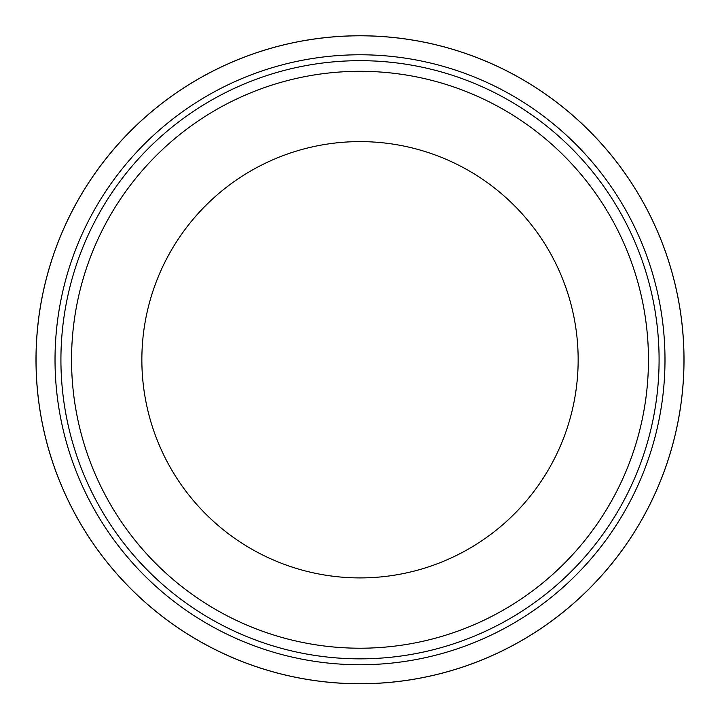 <?xml version="1.0" encoding="UTF-8"?>
<svg xmlns="http://www.w3.org/2000/svg" width="720" height="720" viewBox="0 0 720 720"><rect width="100%" height="100%" fill="white"/><g stroke="black" fill="none" stroke-linecap="round" stroke-linejoin="round"><path stroke-width="1.08" d="M141.858 360.432A218.151 218.151 0 0 1 466.047 169.119A218.151 218.151 0 0 1 475.065 545.103A218.151 218.151 0 0 1 141.858 360.432M36.054 365.751A324.009 324.009 0 0 1 520.281 78.174A324.009 324.009 0 0 1 525.456 638.343A324.009 324.009 0 0 1 36.054 365.751M36.126 367.047A323.964 323.964 0 0 1 519.885 77.994A323.964 323.964 0 0 1 526.176 637.866A323.964 323.964 0 0 1 36.126 367.047M55.404 374.949A304.983 304.983 0 0 1 508.095 93.141A304.983 304.983 0 0 1 521.181 618.678A304.983 304.983 0 0 1 55.404 374.949M61.326 375.327A299.088 299.088 0 0 1 505.035 98.19A299.088 299.088 0 0 1 518.445 613.431A299.088 299.088 0 0 1 61.326 375.327M71.946 374.958A288.459 288.459 0 0 1 499.824 107.46A288.459 288.459 0 0 1 512.919 604.35A288.459 288.459 0 0 1 71.946 374.958"/></g></svg>
